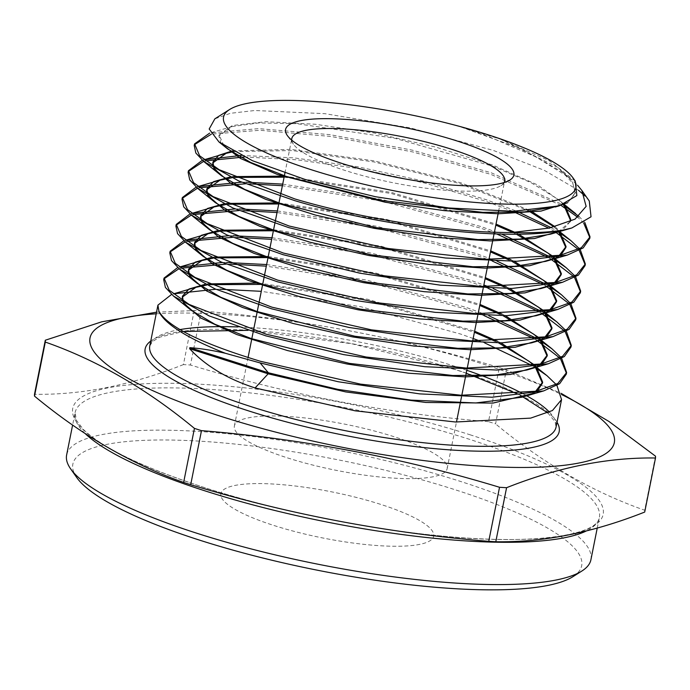 <?xml version="1.0" encoding="UTF-8"?>
<svg xmlns="http://www.w3.org/2000/svg" width="690" height="690" viewBox="0 0 690 690"><rect width="100%" height="100%" fill="white"/><g stroke="black" fill="none" stroke-linecap="round" stroke-linejoin="round"><path stroke-width="0.52" stroke-dasharray="3.45 2.59" d="M291.741 140.13A108.511 23.486 11.3 0 0 293.44 144.201A108.511 23.486 11.3 0 0 345 170.439A108.511 23.486 11.3 0 0 500.949 185.67A108.511 23.486 11.3 0 0 504.088 182.565M380.475 504.312A108.511 23.486 11.3 0 0 220.86 493.661A108.511 23.486 11.3 0 0 274.051 525.53A108.511 23.486 11.3 0 0 433.665 536.182A108.511 23.486 11.3 0 0 380.475 504.312A108.511 23.486 11.3 0 0 220.86 493.661A108.511 23.486 11.3 0 0 274.051 525.53A108.511 23.486 11.3 0 0 433.665 536.182A108.511 23.486 11.3 0 0 380.475 504.312M76.754 477.558A259.431 56.149 -168.7 0 1 180.556 440.272A259.431 56.149 -168.7 0 1 454.494 489.546A259.431 56.149 -168.7 0 1 572.898 576.693M590.916 559.745A267.323 57.857 11.3 0 0 459.868 481.223A267.323 57.857 11.3 0 0 66.628 454.986M156.526 312.182L194.218 310.543A310.871 67.284 -168.7 0 1 201.264 310.966C302.738 319.211 402.089 338.083 499.31 367.598L488.511 421.65A310.871 67.284 -168.7 0 1 492.056 422.772A310.871 67.284 -168.7 0 1 495.567 423.902L506.365 369.857L561.194 393.378M655.5 456.176L644.693 510.229C592.865 492.091 543.151 463.318 495.567 423.902M644.693 510.229A310.871 67.284 -168.7 0 1 644.702 512.058M156.199 313.812A267.323 57.857 -168.7 0 1 483.267 364.122A267.323 57.857 -168.7 0 1 561.479 394.499M499.31 367.598A310.871 67.284 -168.7 0 1 502.855 368.727A310.871 67.284 -168.7 0 1 506.365 369.857M556.934 385.486L556.131 384.477M534.362 366.873L532.309 365.622M484.656 342.904L480.223 341.171M473.168 338.514L460.929 334.141L361.241 306.826L261.286 291.327M266.633 264.555L366.537 280.045L466.061 307.343L488.736 315.692M536.811 338.48L538.881 339.739M560.858 357.308L561.669 358.317M566.335 374.118L566.447 373.281M560.565 358.938L559.685 357.92M536.535 340.11L534.379 338.842M484 315.589L465.759 308.965L366.149 281.641L266.314 266.159M221.128 143.624L218.903 136.085L232.03 126.589L210.605 132.825L258.621 128.642L330.027 134.662L412.439 150.187L491.245 172.785L562.85 204.689M579.014 216.462L584.844 222.516M589.743 238.499L589.855 237.679M583.749 223.172L577.866 217.324M560.953 205.327L490.944 174.406L412.749 151.947L331.079 136.473L259.906 130.281L211.407 134.127M241.121 155.448L293.94 157.855L357.187 166.678L423.781 181.116L486.209 199.695L516.663 211.209M551.189 227.657L557.166 231.15M579.488 248.797L580.316 249.797M585.06 265.624L585.172 264.805M579.195 250.427L578.306 249.409M554.786 231.521L548.869 228.157M512.644 211.295L485.907 201.316L424.712 183.048L359.395 168.748L297.011 159.787L244.312 157.001M282.71 184.126L382.044 199.436L481.172 226.605L501.57 234.082M550.508 257.042L552.595 258.302M574.83 275.922L575.65 276.932M574.537 277.553L573.649 276.535M550.223 258.664L548.041 257.387M496.722 233.953L480.87 228.226L381.587 201.014L282.391 185.731M277.354 210.933L376.749 226.277L476.135 253.523L497.3 261.286M545.945 284.185L548.033 285.444M570.173 303.057L570.992 304.057M575.693 319.867L575.805 319.065M569.88 304.678L569 303.669M545.669 285.815L543.487 284.539M492.479 261.165L475.833 255.145L376.619 227.924L277.026 212.537M271.998 237.748L371.798 253.196L471.098 280.433L483.854 285.005M488.494 286.747L493.014 288.489M541.383 311.337L543.453 312.587M565.515 330.182L566.335 331.183M571.01 346.992L571.122 346.173M565.222 331.812L564.342 330.795M541.098 312.967L538.925 311.69M488.244 288.377L470.796 282.055L371.384 254.782L271.67 239.352M194.433 144.693L194.201 145.487M205.422 160.908L203.619 161.391M196.15 187.119L197.84 186.611M241.56 182.16L245.907 182.186M250.142 183.876L245.511 183.79M199.246 187.74L197.461 188.223M182.22 198.375L182.005 199.168M190 213.952L191.682 213.443M235.126 208.932L239.439 208.949M243.63 210.631L239.051 210.554M193.088 214.564L191.303 215.056M176.123 225.216L175.898 226.01M183.851 240.784L185.55 240.267M228.709 235.713L232.987 235.721M237.136 237.395L232.59 237.326M186.921 241.388L185.144 241.88M170.025 252.048L169.8 252.842M222.292 262.485L226.536 262.493M230.641 264.149L226.13 264.098M180.754 268.22L178.986 268.712M163.918 278.889L163.694 279.683M575.227 181.047L549.111 160.606L500.423 139.173L461.127 127.072L488.451 136.491L535.82 156.863L569.181 177.546L577.556 185.222M578.548 190.302L544.263 170.327L493.29 150.403L410.24 127.883L324.904 113.669L254.86 110.504L230.4 113.307L214.857 118.835M589.277 201.014L584.973 195.96M220.015 289.231L215.815 289.239M194.218 310.543L183.419 364.596A310.871 67.284 -168.7 0 1 190.466 365.019L201.264 310.966M183.419 364.596C131.557 385.141 81.912 395.042 34.5 394.283M488.511 421.65C387.038 413.405 287.687 394.533 190.466 365.019M461.127 127.072L521.907 149.083L562.255 171.983L572.873 183.281L575.21 193.347L567.637 202.748M232.03 126.589L258.56 122.941L296.855 123.7L394.801 138.259L492.738 166.221L531.033 182.66L557.537 199.039L563.514 204.456M570.233 221.602L562.402 230.219M213.753 168.403L212.874 166.031M233.789 151.619L292.275 150.567L374.075 161.934L459.549 183.514L528.178 210.666M558.771 230.891L553.949 227.01L558.27 230.969M560.884 255.145L557.667 257.396M207.673 195.305L206.784 192.924M231.668 177.796L234.738 177.416M284.099 177.175L391.428 193.536L495.817 225.138M512.791 232.496L516.353 234.177M552.259 256.766L553.647 258.129M556.166 282.314L552.932 284.565M201.592 222.206L200.695 219.817M225.388 204.62L228.442 204.231M278.743 203.981L386.064 220.369L490.469 251.919M508.53 259.751L511.928 261.363M547.644 283.926L549.024 285.281M551.439 309.482L548.205 311.733M195.512 249.107L194.597 246.71M219.118 231.443L222.146 231.055M273.387 230.779L380.707 247.193L485.113 278.7M504.123 286.937L507.495 288.549M543.021 311.078L544.393 312.432M546.721 336.642L543.47 338.902M189.44 276.009L188.508 273.602M212.848 258.267L215.858 257.87M268.031 257.586L375.343 274.025L479.766 305.48M499.707 314.123L503.062 315.727M538.398 338.229L539.77 339.584M542.004 363.811L538.735 366.079M183.359 302.91L182.419 300.495M206.577 285.091L209.562 284.694M262.493 284.384L369.883 300.831L474.409 332.261M495.291 341.317L498.629 342.913M533.784 365.389L535.147 366.744M537.286 390.98L534 393.248M500.423 139.173L557.606 167.282L571.984 180.564L575.417 192.294L569.923 200.255L557.175 206.422M223.896 145.599L219.109 135.042L232.366 125.511L265.745 121.69L315.097 124.234L374.325 133.032L436.106 147.177L492.815 165.126L537.424 184.851L564.403 204.119M570 221.714L559.745 230.719M215.047 169.171L213.555 166.454M232.435 150.86L290.973 149.411L374.023 160.83L460.937 182.833L530.127 210.528M555.053 226.734L559.323 230.796M559.202 255.507L555.002 257.887M208.975 196.081L207.466 193.347M230.012 177.028L232.961 176.606M284.306 176.123L391.635 192.493L496.024 224.095M514.956 232.357L518.664 234.143M553.363 256.585L554.691 257.948M554.475 282.676L550.258 285.065M202.903 222.991L201.385 220.248M223.75 203.852L226.682 203.429M278.863 202.92L386.219 219.308L490.676 250.875M510.928 259.733L514.223 261.329M548.74 283.745L550.059 285.099M549.749 309.845L545.514 312.234M196.831 249.901L195.296 247.141M217.488 230.676L220.395 230.253M273.594 229.736L380.915 246.149L485.32 277.656M506.503 286.919L509.772 288.515M544.117 310.897L545.428 312.251M545.022 337.013L540.77 339.411L539.494 338.048M190.768 276.802L189.215 274.042M211.226 257.508L214.116 257.077M268.238 256.542L375.558 272.981L479.973 304.437M502.079 314.105L505.33 315.692M540.287 364.182L536.027 366.588M184.696 303.712L183.135 300.935M204.973 284.332L207.845 283.892M258.664 283.064L367.641 299.236L474.625 331.217M497.654 341.291L500.88 342.878M534.871 365.2L536.173 366.562M535.561 391.351L531.283 393.757M287.558 457.91A108.511 23.486 11.3 0 0 447.18 468.562A108.511 23.486 11.3 0 0 393.99 436.692A108.511 23.486 11.3 0 0 234.367 426.041A108.511 23.486 11.3 0 0 287.558 457.91M150.756 341.05A211.097 45.687 -168.7 0 1 455.693 369.616A211.097 45.687 -168.7 0 1 557.028 422.228M466.811 370.288A207.147 44.833 11.3 0 0 454.512 366.226A207.147 44.833 11.3 0 0 237.878 326.948M179.969 329.587A207.147 44.833 11.3 0 0 149.79 345.888L152.714 341.369L159.839 337.151L183.316 331.485M470.589 434.95A270.446 58.538 11.3 0 0 108.011 387.884A270.446 58.538 11.3 0 0 205.327 487.847A270.446 58.538 11.3 0 0 567.905 534.905A270.446 58.538 11.3 0 0 470.589 434.95M85.181 433.57A267.323 57.857 -168.7 0 1 75.081 412.715A267.323 57.857 -168.7 0 1 468.32 438.952A267.323 57.857 -168.7 0 1 599.36 517.474A267.323 57.857 -168.7 0 1 586.293 530.981M547.808 412.913L555.114 421.806L556.062 427.076A207.147 44.833 11.3 0 0 549.464 412.137M524.857 394.784A207.147 44.833 11.3 0 0 522.485 393.507M234.367 426.041L248.064 357.524M253.161 332.002L253.489 330.372M258.586 304.842L258.914 303.212M264.011 277.69L264.339 276.06M269.436 250.539L269.764 248.909M274.862 223.379L275.189 221.749M280.287 196.227L280.614 194.597M284.918 173.078L291.81 138.569M293.44 144.201L287.325 135.516M466.233 373.212L455.253 369.599L351.529 343.68L248.012 330.346M597.238 528.066L599.36 517.474C597.687 535.569 530.403 545.609 437.434 535.595C363.061 528.342 274.793 510.177 205.387 487.856C143.373 467.656 102.689 448.172 83.335 429.413L76.478 420.391L75.081 412.715L72.614 425.049M520.441 395.353L517.845 394.05M500.949 185.67L509.936 179.995M447.18 468.562L456.47 422.047M461.498 396.905L461.817 395.275M466.923 369.728L467.251 368.106M472.357 342.559L472.676 340.929M477.782 315.382L478.11 313.76M483.216 288.213L483.543 286.583M488.641 261.036L488.969 259.414M494.075 233.867L494.402 232.237M498.594 211.261L504.623 181.091M535.733 366.64L534.112 365.329M540.339 339.489L538.718 338.178M544.953 312.337L543.323 311.026M549.559 285.186L547.929 283.875M554.165 258.034L552.535 256.723M564.032 204.266L557.537 199.039M569.181 177.546L562.255 171.983M575.417 192.294L575.21 193.347M219.109 135.042L218.903 136.085"/><path stroke-width="1.03" d="M504.088 182.565A108.511 23.486 11.3 0 0 504.623 181.091A108.511 23.486 11.3 0 0 451.433 149.221A108.511 23.486 11.3 0 0 291.81 138.569A108.511 23.486 11.3 0 0 291.741 140.13M456.806 140.898A116.403 25.194 11.3 0 0 333.9 118.784A116.403 25.194 11.3 0 0 287.325 135.516A116.403 25.194 11.3 0 0 342.637 163.659A116.403 25.194 11.3 0 0 509.936 179.995A116.403 25.194 11.3 0 0 456.806 140.898M581.877 571.018L572.898 576.693A259.431 56.149 -168.7 0 1 200.031 540.287A259.431 56.149 -168.7 0 1 76.754 477.558L70.639 468.864A267.323 57.857 11.3 0 0 197.668 533.508A267.323 57.857 11.3 0 0 581.877 571.018A267.323 57.857 11.3 0 0 590.916 559.745L597.238 528.066M506.581 487.701L495.782 541.754C543.194 542.513 592.839 532.611 644.702 512.058L655.5 458.005C607.89 457.289 558.245 467.19 506.581 487.701A310.871 67.284 -168.7 0 1 499.534 487.278C402.313 457.763 302.962 438.883 201.489 430.646A310.871 67.284 -168.7 0 1 197.944 429.516A310.871 67.284 -168.7 0 1 194.433 428.387C146.849 388.979 97.135 360.206 45.307 342.068L34.5 396.112A310.871 67.284 -168.7 0 1 34.5 394.283L45.299 340.23L101.74 321.816L156.526 312.182M495.782 541.754A310.871 67.284 -168.7 0 1 488.736 541.331L499.534 487.278M201.489 430.646L190.69 484.699C287.911 514.205 387.263 533.085 488.736 541.331M190.69 484.699A310.871 67.284 -168.7 0 1 187.145 483.569A310.871 67.284 -168.7 0 1 183.635 482.439L194.433 428.387M561.479 394.499A267.323 57.857 -168.7 0 1 548.861 466.664A267.323 57.857 -168.7 0 1 221.067 416.398A267.323 57.857 -168.7 0 1 156.199 313.812M561.194 393.378L609.003 421.495L655.5 456.176A310.871 67.284 -168.7 0 1 655.5 458.005M534 393.248L492.97 403.081L425.816 402.468L345.638 391.903L268.143 373.816L255.093 387.944L355.065 410.809L455.538 422.004L530.662 418.123L552.457 410.524L561.548 399.605L556.934 385.486M556.131 384.477L547.058 375.748L534.362 366.873M532.309 365.622L484.656 342.904M480.223 341.171L473.168 338.514M488.736 315.692L536.811 338.48M538.881 339.739L552.052 348.907L560.858 357.308M561.669 358.317L566.611 372.488L557.805 383.511L536.19 391.213L461.187 395.249L360.585 384.132L260.466 361.293C201.73 343.525 167.877 326.87 158.924 311.319A207.147 44.833 11.3 0 0 225.363 353.28L260.121 362.923L338.135 381.725L419.718 393.887L492.091 397.233L543.616 390.928L559.642 383.7L566.335 374.118L566.611 372.488M566.447 373.281L560.565 358.938M559.685 357.92L536.535 340.11M534.379 338.842L484 315.589M194.571 143.874L194.201 145.487L195.848 153.025L203.886 161.607L238.878 181.022L294.604 200.6C382.95 227.131 508.97 242.009 562.962 230.115A202.567 43.841 -168.7 0 1 511.601 232.556C449.371 232.685 361.603 218.704 294.949 198.97L219.187 169.723L199.626 155.785L194.571 143.874L209.682 133.092M562.85 204.689L579.014 216.462M584.844 222.516L590.028 236.868L581.351 247.727L560.142 255.309L486.347 259.311L387.47 248.409L289.196 226.027L213.089 196.616L193.519 182.652L188.465 170.715L202.308 160.296M188.465 170.715L188.103 172.328L189.75 179.892L197.823 188.517L232.935 208.001L288.851 227.657L365.269 246.054L445.559 258.008L516.758 261.277L567.361 255.067L583.179 247.926L589.743 238.499L590.019 236.868M589.855 237.679L583.749 223.172M577.866 217.324L560.953 205.327M516.663 211.209L551.189 227.657M557.166 231.15L570.949 240.681L579.488 248.797M580.316 249.797L585.344 263.994L576.685 274.853L555.433 282.469L481.292 286.497L382.269 275.577L283.452 253.075L207.164 223.603L187.473 209.57L182.367 197.556L196.15 187.119M182.367 197.556L182.005 199.168L183.678 206.802L191.768 215.427L226.993 234.98L283.107 254.705L359.913 273.206L440.436 285.186L511.808 288.472L562.609 282.245L578.479 275.077L585.06 265.624L585.344 263.994M585.172 264.805L579.195 250.427M578.306 249.409L554.786 231.521M548.869 228.157L512.644 211.295M501.57 234.082L550.508 257.042M552.595 258.302L566.223 267.737L574.83 275.922M575.65 276.932L580.661 291.12L571.932 302.039L550.534 309.681L476.247 313.683L376.654 302.686L277.708 280.131L201.109 250.522L181.367 236.437L176.269 224.397L190 213.952M176.269 224.397L175.898 226.01L177.554 233.625L185.705 242.337L221.067 261.967L277.363 281.762L354.298 300.297L435.097 312.346L506.822 315.658L557.865 309.413L573.744 302.255L580.376 292.75L580.661 291.12M580.497 291.913L574.537 277.553M573.649 276.535L550.223 258.664M548.041 257.387L496.722 233.953M497.3 261.286L545.945 284.185M548.033 285.444L561.496 294.794L570.173 303.057M570.992 304.057L575.977 318.245L567.223 329.19L545.833 336.841L471.201 340.869L371.367 329.846L271.964 307.188L195.054 277.44L175.286 263.321L170.163 251.229L183.851 240.784M170.163 251.238L169.8 252.851L171.482 260.535L179.65 269.247L215.125 288.946L271.619 308.818L348.933 327.448L430.12 339.54L502.001 342.852L553.113 336.582L569.095 329.372L575.693 319.867L575.977 318.245M575.805 319.065L569.88 304.678M569 303.669L545.669 285.815M543.487 284.539L492.479 261.165M483.854 285.005L488.494 286.747M493.014 288.489L541.383 311.337M543.453 312.587L556.77 321.851L565.515 330.182M566.335 331.183L571.294 345.371L562.548 356.333L541.038 364.018L466.155 368.063L366.028 356.997L266.211 334.236L189.146 304.445L169.222 290.231L164.065 278.07L177.554 267.66M164.065 278.07L163.703 279.683L165.393 287.42L173.587 296.157L209.122 315.899L265.866 335.866L343.586 354.6L424.911 366.709L497.016 370.047L548.36 363.759L564.36 356.549L571.01 346.992L571.294 345.371M571.122 346.173L565.222 331.812M564.342 330.795L541.098 312.967M538.925 311.69L488.244 288.377M211.407 134.127L194.433 144.693M203.999 159.787L241.121 155.448M244.312 157.001L205.422 160.908M203.619 161.391L188.353 171.456M197.832 186.611L241.56 182.16M245.907 182.186L282.71 184.126M282.391 185.731L250.142 183.876M245.511 183.79L199.246 187.74M197.461 188.223L182.22 198.375M191.682 213.443L235.126 208.932M239.439 208.949L277.354 210.933M277.026 212.537L243.63 210.631M239.051 210.554L193.088 214.564M191.303 215.056L176.123 225.216M194.597 246.71L194.494 243.449L207.888 233.763L185.55 240.267L228.709 235.713M232.987 235.721L271.998 237.748M271.67 239.352L237.136 237.395M232.59 237.326L186.921 241.388M185.144 241.88L170.025 252.048M188.508 273.602L188.396 270.29L201.851 260.561L179.512 267.056L222.292 262.485M226.536 262.493L266.633 264.555M266.314 266.159L230.641 264.149M226.13 264.098L180.754 268.22M178.986 268.712L163.918 278.889M487.83 134.714A179.65 38.882 -168.7 0 1 573.2 178.149A179.65 38.882 -168.7 0 1 501.311 203.973A179.65 38.882 -168.7 0 1 311.621 169.844A179.65 38.882 -168.7 0 1 229.632 109.494A179.65 38.882 -168.7 0 1 487.83 134.714M229.632 109.494L214.857 118.835L209.182 128.996L218.98 141.968L252.488 160.727L305.351 179.547L375.438 196.719L448.741 207.975L513.524 211.278L559.202 205.862L576.849 195.581L575.227 181.047L573.2 178.149M577.556 185.222L581.834 190.423L586.138 206.37L575.011 219.161L549.516 228.019L511.601 232.556M562.962 230.115L571.855 227.967L591.037 216.789L589.277 201.014L581.825 190.423M584.973 195.96L578.548 190.302M255.093 387.944C227.562 379.052 205.749 365.976 189.638 348.726L189.845 347.674C200.273 348.398 212.115 350.261 225.363 353.28M261.286 291.327L220.015 289.231M215.815 289.239L173.535 293.837L195.822 287.351L206.577 285.091M171.551 294.449L157.924 305.135L158.924 311.319M45.307 342.068A310.871 67.284 -168.7 0 1 45.299 340.23M34.5 396.112C82.084 435.528 131.799 464.301 183.635 482.439M72.614 425.049L66.628 454.986A267.323 57.857 11.3 0 0 70.639 468.864M567.637 202.748L541.02 211.097L498.37 213.779L444.438 210.657L385.218 202.239L277.19 174.398L240.43 158.415L221.128 143.624M563.514 204.456L570.527 220.464L570.233 221.602M562.402 230.219L534.577 238.524L490.34 240.939L434.752 237.36L374.204 228.347L315.666 215.133L265.874 199.401L230.546 183.143L213.753 168.403M212.874 166.031L212.796 162.926L225.992 153.387L233.789 151.619M528.178 210.666L552.811 226.087M558.27 230.969L565.843 247.589L560.884 255.145M557.667 257.396L529.739 265.719L485.337 268.134L429.551 264.529L368.788 255.49L310.043 242.224L260.052 226.432L224.578 210.105L207.673 195.305M206.784 192.924L206.698 189.767L219.963 180.176L231.668 177.796M234.738 177.416L284.099 177.175M495.817 225.138L512.791 232.496M516.353 234.177L548.084 253.144L552.259 256.766M553.647 258.129L561.16 274.715L556.166 282.314M552.932 284.565L524.883 292.905L480.326 295.32L424.35 291.706L363.38 282.624L304.419 269.307L254.239 253.454L218.601 237.067L201.592 222.206M200.695 219.817L200.6 216.608L213.926 206.974L225.388 204.62M228.442 204.231L278.743 203.981M490.469 251.919L508.53 259.751M511.928 261.363L543.358 280.2L547.644 283.926M549.024 285.281L556.476 301.841L551.439 309.482M548.205 311.733L520.044 320.1L475.324 322.515L419.149 318.875L357.972 309.767L298.796 296.398L248.426 280.485L212.632 264.037L195.512 249.107M207.888 233.763L219.118 231.443M222.146 231.055L273.387 230.779M485.113 278.7L504.123 286.937M507.495 288.549L538.64 307.257L543.021 311.078M544.393 312.432L551.802 328.966L546.721 336.642M543.47 338.902L515.197 347.286L470.321 349.701L413.948 346.044L352.555 336.901L293.172 323.489L242.604 307.516L206.655 290.999L189.44 276.009M201.851 260.561L212.848 258.267M215.858 257.87L268.031 257.586M479.766 305.48L499.707 314.123M503.062 315.727L533.913 334.314L538.398 338.229M539.77 339.584L547.118 356.092L542.004 363.811M538.735 366.079L510.35 374.472L465.31 376.895L408.747 373.221L347.139 364.035L287.54 350.572L236.791 334.547L200.687 317.961L183.359 302.91M182.419 300.495L182.298 297.131L195.822 287.351M209.562 284.694L262.493 284.384M474.409 332.261L495.291 341.317M498.629 342.913L529.187 361.37L533.784 365.389M535.147 366.744L542.435 383.217L537.286 390.98M260.121 362.923L268.35 372.773L268.143 373.816L189.638 348.726M557.175 206.422L524.495 211.925L482.922 212.373L381.975 200.566L286.152 176.39L250.556 162.392L227.519 148.842L223.896 145.599M564.403 204.119L570.734 219.42L570 221.714M559.745 230.719L550.456 234.195L519.63 239.12L477.894 239.568L376.55 227.7L280.338 203.421L244.596 189.362L221.464 175.752L215.047 169.171M213.555 166.454L213.012 161.883L218.678 155.362L232.435 150.86M530.127 210.528L555.053 226.734M559.323 230.796L566.059 246.546L559.202 255.507M555.002 257.887L545.704 261.363L514.766 266.305L472.874 266.754L371.125 254.834L274.525 230.451L238.637 216.332L215.401 202.662L208.975 196.081M207.466 193.347L206.905 188.724L213.607 181.634L230.012 177.028M232.961 176.606L284.306 176.123M496.024 224.095L514.956 232.357M518.664 234.143L553.363 256.585M554.691 257.948L561.375 273.671L554.475 282.676M550.258 285.065L540.96 288.541L509.901 293.491L467.846 293.94L365.709 281.969L268.712 257.491L232.677 243.303L209.346 229.572L202.903 222.991M201.385 220.248L200.807 215.565L207.457 208.484L223.75 203.852M226.682 203.429L278.863 202.92M490.676 250.875L510.928 259.733M514.223 261.329L548.74 283.745M550.059 285.099L556.692 300.797L549.749 309.845M545.514 312.234L536.208 315.71L505.037 320.686L462.826 321.135L360.284 309.111L262.899 284.522L226.717 270.273L203.291 256.482L196.831 249.901M195.296 247.141L194.701 242.406L201.316 235.325L217.488 230.676M220.395 230.253L273.594 229.736M485.32 277.656L506.503 286.919M509.772 288.515L544.117 310.897M545.428 312.251L552.009 327.923L545.022 337.013M540.287 364.182L547.325 355.048L540.805 339.402L531.464 342.887L500.181 347.872L457.798 348.321L354.858 336.246L257.094 311.552L220.766 297.243L197.228 283.392L190.768 276.802M189.215 274.042L188.603 269.247L195.175 262.166L211.226 257.508M214.116 257.077L268.238 256.542M479.973 304.437L502.079 314.105M505.33 315.692L539.494 338.048M536.027 366.588L526.712 370.056L495.317 375.058L452.778 375.507L349.433 363.38L251.281 338.583L214.806 324.214L191.173 310.302L184.696 303.712M183.135 300.935L182.505 296.088L189.034 289.015L204.973 284.332M207.845 283.892L258.664 283.064M474.625 331.217L497.654 341.291M500.88 342.878L534.871 365.2M536.173 366.562L542.642 382.165L535.561 391.351M531.283 393.757L521.968 397.224L475.729 402.96L410.93 400.096L337.91 389.367L268.35 372.773L189.845 347.674M557.028 422.228A211.097 45.687 -168.7 0 1 468.993 450.915A211.097 45.687 -168.7 0 1 248.641 410.904A211.097 45.687 -168.7 0 1 150.756 341.05M237.878 326.948A207.147 44.833 11.3 0 0 179.969 329.587M157.932 305.135L149.79 345.888A207.147 44.833 11.3 0 0 251.332 406.738A207.147 44.833 11.3 0 0 556.062 427.076L561.548 399.605M586.293 530.981A267.323 57.857 -168.7 0 1 206.12 491.228A267.323 57.857 -168.7 0 1 85.181 433.57M549.464 412.137A207.147 44.833 11.3 0 0 524.857 394.784M522.485 393.507A207.147 44.833 11.3 0 0 466.811 370.288M248.064 357.524L253.161 332.002M253.489 330.372L258.586 304.842M258.914 303.212L264.011 277.69M264.339 276.06L269.436 250.539M269.764 248.909L274.862 223.379M275.189 221.749L280.287 196.227M280.614 194.597L284.918 173.078M248.012 330.346L183.316 331.485M547.808 412.913L520.441 395.353M517.845 394.05L466.233 373.212M456.47 422.047L461.498 396.905M461.817 395.275L466.923 369.728M467.251 368.106L472.357 342.559M472.676 340.929L477.782 315.382M478.11 313.76L483.216 288.213M483.543 286.583L488.641 261.036M488.969 259.414L494.075 233.867M494.402 232.237L498.594 211.261M547.058 375.748L535.733 366.64M534.112 365.329L529.187 361.37M552.052 348.907L540.339 339.489M538.718 338.178L533.913 334.314M556.77 321.851L544.953 312.337M543.323 311.026L538.64 307.257M561.496 294.794L549.559 285.186M547.929 283.875L543.358 280.2M191.579 213.469L213.926 206.974M566.223 267.737L554.165 258.034M552.535 256.723L548.084 253.144M197.616 186.68L219.963 180.176M570.949 240.681L558.771 230.891M203.654 159.882L225.992 153.387M575.676 213.624L564.032 204.266M555.2 207.026L559.202 205.862M227.519 148.842L218.98 141.968M550.456 234.195L571.855 227.967M221.464 175.752L203.886 161.607M545.704 261.363L567.361 255.067M215.401 202.662L197.823 188.517M540.96 288.541L562.609 282.245M209.346 229.572L191.768 215.427M536.208 315.71L557.865 309.413M203.291 256.482L185.705 242.337M531.464 342.887L553.113 336.582M197.228 283.392L179.65 269.247M526.712 370.056L548.36 363.759M191.173 310.302L173.587 296.157M521.968 397.224L543.616 390.928M570.734 219.42L570.527 220.464M213.012 161.883L212.796 162.926M566.059 246.546L565.843 247.589M206.905 188.724L206.698 189.767M561.375 273.671L561.16 274.715M200.807 215.565L200.6 216.608M556.692 300.797L556.476 301.841M194.701 242.406L194.494 243.449M552.009 327.923L551.802 328.966M188.603 269.247L188.396 270.29M547.325 355.048L547.118 356.092M182.505 296.088L182.298 297.131M542.642 382.165L542.435 383.217"/></g></svg>
